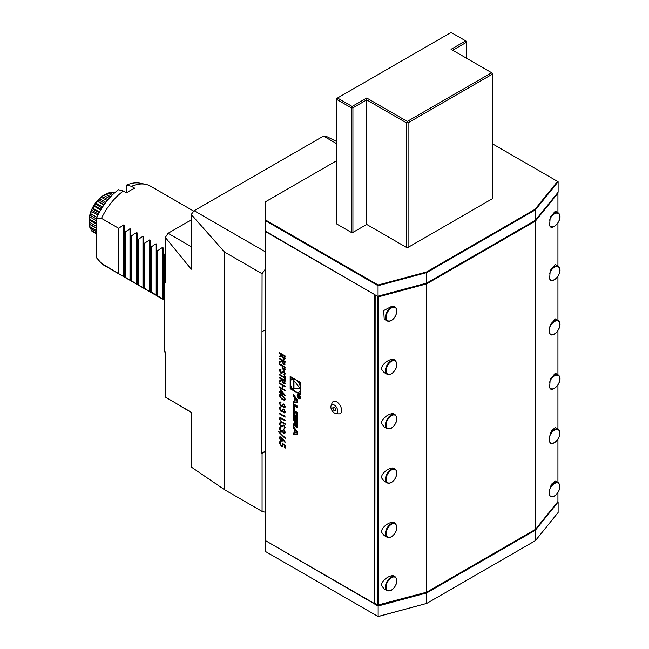 <?xml version="1.0" encoding="UTF-8"?>
<svg xmlns="http://www.w3.org/2000/svg" width="649" height="649" viewBox="0 0 649 649"><rect width="100%" height="100%" fill="white"/><g stroke="black" fill="none" stroke-linecap="round" stroke-linejoin="round"><path stroke-width="0.97" d="M285.057 364.251L283.621 364.738L282.08 361.525L279.459 362.426L279.459 361.696L282.08 360.803L279.459 358.808L279.459 358.224L285.138 361.501L284.66 364.868M280.839 369.833L279.897 370.725L280.855 372.558L283.094 371.358L283.954 371.496L285.284 373.873L284.319 375.065L283.97 374.335L284.7 373.475L283.978 372.096L280.847 373.143L279.313 370.384L280.555 369.111L280.839 369.833L280.279 369.979L280.814 369.76M279.816 369.289L280.555 369.111M284.789 374.887L284.319 375.065L284.148 374.27M283.97 374.335L284.862 373.378L284.14 371.999L283.248 372.104M282.68 372.656L282.055 373.175M285.057 383.413L283.621 383.908L282.08 380.695L279.459 381.588L279.459 380.858L282.08 379.965L279.459 377.978L279.459 377.385L285.138 380.663L284.66 384.03M280.766 389.319L285.284 395.622L281.35 393.359L281.35 394.113L279.459 392.264L279.459 391.672L280.766 392.434L280.766 389.319M281.098 405.982L282.299 404.66L283.808 407.215L284.7 406.412L283.824 403.946L285.284 406.736L284.797 407.88L283.808 407.799L282.639 406.363L281.147 406.599L279.313 403.272L279.824 402.023L280.985 402.056L279.897 403.621L281.098 405.982L281.942 405.99M284.87 407.832L283.97 407.71L282.802 406.266L281.147 406.599M280.985 402.64L280.206 402.704M283.808 407.215L284.432 407.199M284.554 415.206L285.138 417.145L279.459 413.867L279.459 413.275L284.554 416.22L284.554 415.206M280.839 423.456L279.897 424.349L280.855 426.19L283.954 425.119L285.284 427.496L284.319 428.689L283.97 427.959L284.7 427.099L283.978 425.72L280.847 426.774L279.313 424.008L280.555 422.734L280.839 423.456L280.279 423.61L280.814 423.383M279.816 422.913L280.555 422.734M284.789 428.51L284.319 428.689L284.148 427.894M283.97 427.959L284.862 427.001L284.14 425.63L283.248 425.728M282.68 426.288L282.055 426.799M285.284 437.953L285.284 438.578L278.656 432.007L278.656 431.39L285.284 437.953M280.912 442.277L279.897 443.129L281.333 445.628L282.21 445.741L282.591 444.768L282.299 443.153L285.138 445.465L285.138 448.159L284.554 447.818L284.554 445.595L283.061 444.378L282.672 446.374L281.317 446.204L279.313 442.764L279.8 441.653L280.912 441.685L280.912 442.277L280.36 442.229M293.307 401.139L293.307 402.664L297.648 402.12L297.648 400.003L293.307 394.462L293.307 395.987L294.192 397.115L294.192 401.025L293.307 401.139M300.576 397.602A2.409 1.387 -120 0 0 299.53 395.176A2.409 1.387 -120 0 0 297.672 394.535A2.409 1.387 -120 0 0 297.672 397.318A2.409 1.387 -120 0 0 300.081 398.705A2.409 1.387 -120 0 0 300.576 397.602M294.184 405.714L297.648 407.71L297.648 406.266L293.307 403.767L293.307 409.203L294.184 409.714L294.184 405.714L294.995 405.244L297.648 406.777M297.502 419.149A8.494 4.908 -120 0 0 297.648 417.713L297.648 414.946A8.494 4.908 -120 0 0 297.502 413.34A1.193 0.69 -120 0 0 296.674 412.099L294.281 410.72A1.193 0.69 -120 0 0 293.681 410.663A1.193 0.69 -120 0 0 293.453 411.004A8.494 4.908 -120 0 0 293.307 412.448L293.307 415.206A8.494 4.908 -120 0 0 293.453 416.812A1.193 0.69 -120 0 0 294.281 418.053L295.693 418.873L295.693 415.173L295.076 414.808L294.719 416.861A0.763 0.438 -120 0 1 294.184 415.928L294.184 412.732A0.763 0.438 -120 0 1 294.719 412.423L296.236 413.291A0.763 0.438 -120 0 1 296.771 414.224L296.771 417.421A0.763 0.438 -120 0 1 296.398 417.802L296.674 419.432A1.193 0.69 -120 0 0 297.274 419.497A1.193 0.69 -120 0 0 297.502 419.149M297.502 427.001A8.494 4.908 -120 0 0 297.648 425.557L297.648 420.95L293.307 418.443L293.307 419.895L294.508 420.584L294.508 423.967A0.763 0.438 -120 0 1 293.965 424.276L293.307 423.894L293.307 425.346L293.973 425.728A1.193 0.69 -120 0 0 294.573 425.785A1.193 0.69 -120 0 0 294.8 425.436A8.494 4.908 -120 0 0 294.922 424.584L295.027 424.641A8.494 4.908 -120 0 0 295.149 425.647A1.193 0.69 -120 0 0 295.976 426.88L296.674 427.285A1.193 0.69 -120 0 0 297.274 427.342A1.193 0.69 -120 0 0 297.502 427.001M297.648 434.108L297.648 431.991L293.307 426.442L293.307 427.967L294.192 429.094L294.192 433.013L293.307 433.118L293.307 434.643L297.648 434.108M331.047 405.812L332.053 403.021A6.944 4.008 60 0 1 337.545 402.453A6.944 4.008 60 0 1 341.609 410.468A6.944 4.008 60 0 1 338.299 413.835L335.379 413.316A4.819 2.783 60 0 1 330.86 406.931A4.819 2.783 60 0 1 331.047 405.812A4.819 2.783 60 0 1 334.852 405.422A4.819 2.783 60 0 1 337.675 410.979A4.819 2.783 60 0 1 335.379 413.316M557.937 212.726L557.937 193.224L535.449 221.058L426.701 283.848L378.756 296.755L375.146 295.254L374.822 603.765L374.822 294.695L265.319 231.474L265.319 201.88L265.782 201.612L265.782 220.125L378.148 285L378.051 285.69L265.319 220.611L265.782 220.125M374.822 603.765L265.319 540.544L265.319 231.474M290.152 388.719L300.803 394.868L300.803 382.569L290.152 376.42L290.152 388.719L290.963 388.256L292.967 389.408M282.688 438.651L285.284 442.107L284.976 442.383L282.68 439.324L282.242 441.133L281.049 441.012L279.313 437.953L279.808 436.834L281.041 436.972L282.688 438.651M281.098 431.536L282.299 430.214L283.808 432.769L284.7 431.958L283.824 429.5L285.284 432.291L284.797 433.435L283.808 433.354L282.639 431.909L281.147 432.153L279.313 428.827L279.824 427.577L280.985 427.61L279.897 429.176L281.098 431.536L281.942 431.536M284.87 433.378L283.97 433.256L282.802 431.82L281.147 432.153M280.985 428.194L280.206 428.259M283.808 432.769L284.432 432.753M285.138 420.568L281.139 418.289L279.897 419.278L280.855 421.242L285.138 423.781L285.138 424.373L281.707 422.394L279.313 418.97L280.514 417.615L285.138 420.171L285.138 420.755L280.384 418.297M279.841 417.68L280.514 417.615M281.098 411.028L282.299 409.706L283.808 412.261L284.7 411.45L283.824 408.992L285.284 411.782L284.797 412.926L283.808 412.845L282.639 411.401L281.147 411.644L279.313 408.318L279.824 407.069L280.985 407.101L279.897 408.667L281.098 411.028L281.942 411.028M284.87 412.869L283.97 412.748L282.802 411.312L281.147 411.644M280.985 407.686L280.206 407.75M283.808 412.261L284.432 412.245M279.313 395.72L279.8 394.633L282.299 395.249L285.284 399.159L284.789 400.263L282.299 399.703L279.313 395.72L279.881 394.592M279.459 382.934L285.138 386.212L285.138 386.796L282.81 385.457L282.81 388.816L285.138 390.163L285.138 390.747L279.459 387.469L279.459 386.885L282.226 388.483L282.226 385.117L279.459 383.518L279.459 382.934M284.554 377.304L284.554 375.876L285.138 376.209L285.138 379.657L284.554 379.316L284.554 377.888L279.459 374.952L279.459 374.359L284.554 377.304L284.716 375.966M285.049 369.776L283.613 370.206L282.169 368.064L282.08 365.874L279.459 364.357L279.459 363.773L285.138 367.05L284.676 370.344M285.057 358.702L283.621 359.197L282.08 355.985L279.459 356.877L279.459 356.147L282.08 355.254L279.459 353.259L279.459 352.675L285.138 355.952L284.66 359.319M193.808 211.201L150.373 186.117A45.884 26.487 120 0 0 145.611 184.332L140.014 183.188A44.035 25.425 120 0 0 126.62 185.054L126.62 192.899L123.375 191.025A45.884 26.487 120 0 0 101.479 218.364L118.678 228.294L123.505 224.992L124.186 225.39L124.186 231.474L125.16 232.034L129.987 228.732L130.676 229.129L130.676 235.222L131.65 235.782L136.477 232.48L137.166 232.877L137.166 238.97L138.14 239.53L142.967 236.228L143.656 236.625L143.656 242.71L144.63 243.278L149.457 239.976L150.146 240.373L150.146 246.458L151.12 247.026L155.947 243.724L156.636 244.121L156.636 250.206L157.61 250.765L162.437 247.464L163.126 247.861L163.126 253.954L164.1 254.513L165.373 253.564M123.375 191.025L118.516 189.735A44.035 25.425 120 0 0 96.612 218.161L96.612 257.896A44.035 25.425 120 0 0 96.774 258.083A44.035 25.425 120 0 0 96.879 258.205M164.749 299.96L150.146 291.417L150.146 291.928L149.457 291.531L143.656 287.669L143.656 288.18L142.967 287.783L137.166 283.921L137.166 284.44L136.477 284.043L130.676 280.173L130.676 280.692L129.987 280.295L124.186 276.433L124.186 276.945L101.479 263.316A45.884 26.487 120 0 0 104.497 265.595L164.749 300.382M101.479 263.316L96.612 257.896M164.1 299.473L164.1 254.513M163.126 253.954L163.126 298.905M157.61 295.725L157.61 250.765M156.636 250.206L156.636 295.165M151.12 291.977L151.12 247.026M150.146 246.458L150.146 291.417M144.63 288.229L144.63 243.278M143.656 242.71L143.656 287.669M138.14 284.489L138.14 239.53M137.166 238.97L137.166 283.921M131.65 280.741L131.65 235.782M130.676 235.222L130.676 280.173M125.16 276.993L125.16 232.034M124.186 231.474L124.186 276.433M118.678 273.245L118.678 228.294M96.612 218.161L101.479 218.364M145.611 184.332A45.884 26.487 120 0 0 131.487 186.344L134.732 188.218A45.884 26.487 120 0 0 130.676 190.262A45.884 26.487 120 0 0 126.62 192.899M131.487 186.344L126.62 185.054M395.484 315.852L396.304 313.929L396.304 308.713L395.087 306.953L391.923 306.223L383.705 310.538L384.208 319.219L387.112 320.89A8.031 4.632 -60 0 1 386.252 313.378A8.031 4.632 -60 0 1 392.767 306.709A8.031 4.632 -60 0 1 395.087 306.953M395.087 468.984C391.477 464.911 378.87 474.403 382.156 478.711L384.208 481.242L387.112 482.921A8.031 4.632 -60 0 1 385.603 480.706A8.031 4.632 -60 0 1 388.313 471.896A8.031 4.632 -60 0 1 395.087 468.984L396.304 470.744A7.569 4.373 120 0 0 389.676 471.344A7.569 4.373 120 0 0 386.244 480.617A7.569 4.373 120 0 0 390.925 482.605A7.569 4.373 120 0 0 396.304 475.96L396.304 470.744M395.484 477.875L396.304 475.96M395.087 414.662C391.477 410.59 378.87 420.081 382.156 424.389L384.208 426.92L387.112 428.6A8.031 4.632 -60 0 1 385.603 426.385A8.031 4.632 -60 0 1 388.313 417.575A8.031 4.632 -60 0 1 395.087 414.662L396.304 416.423A7.569 4.373 120 0 0 389.676 417.023A7.569 4.373 120 0 0 386.244 426.296A7.569 4.373 120 0 0 390.925 428.283A7.569 4.373 120 0 0 396.304 421.639L396.304 416.423M395.484 423.554L396.304 421.639M395.087 576.693C391.477 572.621 378.87 582.104 382.156 586.42L384.208 588.951L387.112 590.631A8.031 4.632 -60 0 1 385.603 588.408A8.031 4.632 -60 0 1 388.313 579.606A8.031 4.632 -60 0 1 395.087 576.693L396.304 578.454A7.569 4.373 120 0 0 389.676 579.046A7.569 4.373 120 0 0 386.244 588.327A7.569 4.373 120 0 0 390.925 590.314A7.569 4.373 120 0 0 396.304 583.662L396.304 578.454M395.484 585.585L396.304 583.662M395.087 360.341C391.477 356.269 378.87 365.76 382.156 370.068L384.208 372.599L387.112 374.278A8.031 4.632 -60 0 1 385.603 372.055A8.031 4.632 -60 0 1 388.313 363.253A8.031 4.632 -60 0 1 395.087 360.341L396.304 362.101A7.569 4.373 120 0 0 389.676 362.702A7.569 4.373 120 0 0 386.244 371.974A7.569 4.373 120 0 0 390.925 373.962A7.569 4.373 120 0 0 396.304 367.31L396.304 362.101M395.484 369.232L396.304 367.31M395.087 523.305C391.477 519.241 378.87 528.724 382.156 533.032L384.208 535.563L387.112 537.242A8.031 4.632 -60 0 1 385.603 535.027A8.031 4.632 -60 0 1 388.313 526.217A8.031 4.632 -60 0 1 395.087 523.305L396.304 525.065A7.569 4.373 120 0 0 389.676 525.666A7.569 4.373 120 0 0 386.244 534.938A7.569 4.373 120 0 0 390.925 536.934A7.569 4.373 120 0 0 396.304 530.282L396.304 525.065M395.484 532.196L396.304 530.282M550.19 217.407A8.031 4.632 -60 0 1 558.172 212.856L559.803 215.241C561.417 220.498 553.986 229.478 550.182 226.793L549.622 225.406L550.19 217.407L555.268 211.185L558.172 212.856A8.031 4.632 -60 0 1 559.673 215.079M558.172 482.596C560.955 485.395 560.411 489.33 556.542 494.392C554.205 496.704 552.088 497.418 550.182 496.526L549.622 495.146L549.622 489.93L551.326 484.373L555.268 480.917L558.172 482.596A8.031 4.632 -60 0 0 551.983 484.746A8.031 4.632 -60 0 0 550.19 487.139M550.19 270.787A8.031 4.632 -60 0 1 558.172 266.244L559.803 268.629C561.417 273.878 553.986 282.867 550.182 280.173L549.622 278.794L550.19 270.787L555.268 264.565L558.172 266.244A8.031 4.632 -60 0 1 559.673 268.459M549.622 333.115A7.569 4.373 120 0 0 556.25 332.515A7.569 4.373 120 0 0 559.681 323.243A7.569 4.373 120 0 0 555 321.255A7.569 4.373 120 0 0 549.622 327.907L549.622 333.115L550.182 334.495C553.986 337.188 561.417 328.199 559.803 322.951L558.172 320.565A8.031 4.632 -60 0 1 559.673 322.78M550.19 325.117L555.268 318.886L558.172 320.565A8.031 4.632 -60 0 0 550.19 325.117L549.622 327.907M550.19 379.438A8.031 4.632 -60 0 1 558.172 374.887L559.803 377.272C561.417 382.521 553.986 391.509 550.182 388.824L549.622 387.437L550.19 379.438L555.268 373.207L558.172 374.887A8.031 4.632 -60 0 1 559.673 377.101M558.172 429.208C560.955 432.015 560.411 435.941 556.542 441.004C554.205 443.324 552.088 444.038 550.182 443.145L549.622 441.758L549.622 436.55L551.326 430.985L555.268 427.537L558.172 429.208A8.031 4.632 -60 0 0 551.983 431.366A8.031 4.632 -60 0 0 550.19 433.759M535.449 529.381L535.449 221.058L535.036 220.546L426.466 283.232L378.148 296.236L378.756 296.755L378.756 605.071L426.701 592.172L535.449 529.381L557.937 501.539L557.937 492.615M426.434 283.248L426.701 592.172L377.742 605.071L377.742 296.755L426.434 283.248L535.417 220.327L558.116 192.226L558.116 181.736L535.417 209.838L426.734 272.588L378.051 285.69L378.051 296.179L426.734 283.078L426.466 271.996L535.036 209.311L535.417 220.327M165.373 279.735A95.208 54.97 120 0 0 164.749 281.496L165.373 282.477L165.373 237.469A129.622 74.838 -60 0 1 168.083 233.291L191.26 219.914M165.373 237.469L191.26 269.23L191.26 214.446L224.546 252.063L224.546 489.727L191.26 467.02L191.26 412.237L165.373 397.074L165.373 352.066L164.749 351.912A95.208 54.97 120 0 0 165.373 352.942M164.749 281.496L164.749 351.912M191.26 246.677L168.083 233.291M557.937 482.458L557.937 439.235M557.937 429.078L557.937 384.906M557.937 374.749L557.937 330.584M557.937 320.428L557.937 276.263M557.937 266.106L557.937 222.883M336.701 141.563L326.406 136.42A181.809 104.968 -60 0 0 323.486 136.079L194.181 210.73A181.809 104.968 -60 0 0 191.26 214.446M557.937 193.224L557.661 192.794L557.937 193.224M265.319 451.566L262.074 453.44L262.074 511.396L224.546 489.727M265.319 512.239A181.809 104.968 -60 0 1 262.074 511.396M265.319 451.193L261.75 453.253L262.074 273.74A181.809 104.968 -60 0 1 265.319 269.148M262.074 331.688L265.319 329.814M426.466 592.302L535.036 529.616L535.417 530.152L426.734 592.902L426.466 592.302M375.146 294.881L265.319 231.101M375.146 603.578L378.164 605.314L375.146 603.578M265.319 251.804L194.181 210.73M262.074 273.74L224.546 252.063M336.701 143.713L323.486 136.079M265.782 231.36L374.822 294.695M265.319 540.544L265.319 551.407L378.051 616.493L426.734 603.392L426.734 592.902L378.051 606.004L265.555 540.674M557.718 501.815L558.116 502.042L535.417 530.152L535.417 540.641L426.734 603.392L378.148 616.55L378.148 605.314M535.417 540.641L558.116 512.532L558.116 502.042M378.148 285L426.466 271.996M336.701 160.668L265.782 201.612M535.036 209.311L557.564 181.412L558.116 181.736M557.564 181.412L492.429 143.81M408.075 247.391L408.075 122.831L406.452 122.831L407.264 121.428L408.075 122.831L492.429 74.124L491.618 72.72L492.429 73.191L492.429 198.691L408.075 247.391L406.452 247.391L366.709 224.449L352.918 232.407L351.296 232.407L336.701 223.978L336.701 98.478L337.512 98.007L352.107 106.436L366.709 98.007L407.264 121.428L491.618 72.72L451.063 49.308L465.666 40.879L451.063 32.45L337.512 98.007L336.701 99.419L351.296 107.848L352.107 106.436L352.918 107.848L351.296 107.848L351.296 232.407M406.452 247.391L406.452 122.831L366.709 99.881L366.709 98.007M366.709 224.449L366.709 99.881L352.918 107.848L352.918 232.407M466.477 58.207L466.477 42.282L465.666 40.879L466.477 41.349L466.477 42.282L452.686 50.249M334.243 410.63A2.069 1.193 60 0 1 333.635 410.111A2.069 1.193 60 0 1 332.945 408.919A2.069 1.193 60 0 1 334.284 407.28A2.069 1.193 60 0 1 335.728 409.819A2.069 1.193 60 0 1 334.243 410.63A3.44 1.955 -59.2 0 1 334.284 407.28M93.513 232.155L93.651 232.626A22.756 13.142 120 0 0 93.829 232.731A22.756 13.142 120 0 0 94.008 232.837M90.868 228.57L91.152 230.184A22.756 13.142 120 0 0 92.036 231.304L96.612 233.948M89.392 224.035L89.603 226.566A22.756 13.142 120 0 0 90.097 228.124L96.612 231.888M110.289 197.085L105.463 194.302A22.756 13.142 120 0 0 105.211 194.44A22.756 13.142 120 0 0 103.791 195.333L101.293 197.264A22.756 13.142 120 0 0 99.695 198.756L97.382 201.312A22.756 13.142 120 0 0 95.971 203.145L94.064 205.262L94.008 206.147A22.756 13.142 120 0 0 92.872 208.215L91.541 210.13L91.404 211.452A22.756 13.142 120 0 0 90.617 213.61L89.732 216.871A22.756 13.142 120 0 0 89.359 218.964L89.124 222.023A22.756 13.142 120 0 0 89.116 222.315A22.756 13.142 120 0 0 89.181 223.913L96.612 228.205M112.861 194.481L109.616 192.607A22.756 13.142 120 0 0 107.994 193.118L104.813 194.692M114.548 192.931L113.47 192.307A22.756 13.142 120 0 0 112.001 192.258L109.754 193.151M96.612 233.332L91.152 230.184M96.612 230.614L89.603 226.566M96.612 228.424L89.44 224.278M96.612 226.347L89.124 222.023M96.612 224.286L89.14 219.97M89.359 218.964L96.612 223.151M96.612 220.847L89.732 216.871M96.612 219.054L89.854 215.152M96.92 217.456L90.276 213.618M90.617 213.61L96.993 217.293M97.95 215.241L91.404 211.452M98.486 214.146L91.541 210.13M99.256 212.669L92.231 208.613M92.872 208.215L99.573 212.085M100.725 210.025L94.008 206.147M101.13 209.343L94.064 205.262M102.007 207.907L94.989 203.859M95.971 203.145L102.599 206.982M103.889 205.06L97.382 201.312M104.067 204.8L97.277 200.882M104.992 203.51L98.364 199.681M99.695 198.756L105.876 202.326M107.182 200.671L101.293 197.264M107.953 199.738L102.12 196.363M103.791 195.333L109.105 198.399M110.581 196.785L106.006 194.14M107.994 193.118L111.928 195.39M112.001 192.258L114.005 193.418M290.963 376.891L290.963 380.144M290.963 385.936L290.963 388.256M300.803 384.889A7.301 4.219 -120 0 0 298.8 381.417M293.778 378.521A7.301 4.219 -120 0 0 292.634 378.854L291.823 379.324A7.301 4.219 -120 0 0 291.823 387.753A7.301 4.219 -120 0 0 299.132 391.972A7.301 4.219 -120 0 0 300.641 388.629A7.301 4.219 -120 0 0 297.453 381.279A7.301 4.219 -120 0 0 291.823 379.324M299.132 391.972L299.943 391.501A7.301 4.219 -120 0 0 300.803 390.682M297.988 392.304L300.803 393.935M293.145 379.641L293.145 388.962L300.138 388.337L293.145 379.641M293.956 380.655L293.956 388.491L299.838 387.964M293.956 388.491L293.145 388.962M296.982 432.664L294.873 432.924L294.873 429.971L296.982 432.664L297.648 432.275M294.873 429.971L295.684 429.5L297.648 432.007M294.119 433.021L294.119 434.181L297.648 433.743M294.119 434.181L293.307 434.643M294.873 432.615L294.192 433.013M293.307 427.967L294.119 427.496L295.003 428.624L295.003 429.898M295.003 428.624L294.192 429.094M296.049 425.476A1.193 0.69 -120 0 0 296.788 426.417L297.485 426.815A1.193 0.69 -120 0 0 297.534 426.839M294.119 424.341L294.784 425.257A1.193 0.69 -120 0 0 294.824 425.282M294.119 424.876L293.307 425.346M294.776 423.813A0.763 0.438 -120 0 0 295.319 423.529L294.508 423.967M294.119 418.913L295.319 420.114L295.319 421.047L296.771 421.891L296.771 425.273A0.763 0.438 -120 0 1 296.236 425.59L295.855 425.371A0.763 0.438 -120 0 1 295.319 424.438L295.319 421.047L296.131 420.584L297.583 421.42L297.583 424.803L296.771 425.273M295.319 420.114L294.508 420.584M294.119 419.424L293.307 419.895M297.047 425.119A0.763 0.438 -120 0 0 297.583 424.803M297.583 421.42L296.771 421.891M297.21 417.429L297.485 418.97A1.193 0.69 -120 0 0 297.534 418.994M297.21 418.808L296.398 419.27M297.21 417.331A0.763 0.438 -120 0 0 297.583 416.958L296.771 417.421M297.583 413.916L297.583 416.958M297.51 413.397A0.763 0.438 -120 0 0 297.047 412.821L296.236 413.291M294.338 412.383L295.149 411.912A0.763 0.438 -120 0 1 295.53 411.953L297.047 412.821M295.693 416.707L295.076 417.064M294.257 416.285A8.494 4.908 -120 0 0 294.265 416.35A1.193 0.69 -120 0 0 295.092 417.583L295.693 417.932M294.232 410.695A8.494 4.908 -120 0 0 294.119 411.977L294.119 414.735A8.494 4.908 -120 0 0 294.184 415.774M294.119 404.23L294.184 408.773M294.119 408.74L293.307 409.203M300.252 397.415A1.947 1.128 -120 0 0 299.4 395.452A1.947 1.128 -120 0 0 297.899 394.933A1.947 1.128 -120 0 0 297.899 397.18A1.947 1.128 -120 0 0 299.846 398.308A1.947 1.128 -120 0 0 300.252 397.415M298.142 394.422A2.409 1.387 -120 0 0 298.005 394.868M299.952 398.251A2.409 1.387 -120 0 0 300.414 398.348M299.992 397.431L299.416 397.764L299.992 396.498L297.907 395.298L298.832 396.077L297.907 397.05L298.84 396.872L299.416 397.764L299.992 397.383M299.075 396.255L298.353 396.742M298.443 396.742L297.907 397.05M299.749 396.612L299.651 397.48L299.075 396.223L299.968 396.482M294.873 400.636L294.192 401.025M294.119 395.501L295.003 396.644L295.003 397.918M295.003 396.644L294.192 397.115M294.119 395.517L293.307 395.987M294.119 401.033L294.119 402.193L297.648 401.755M294.119 402.193L293.307 402.664M296.982 400.676L294.873 400.944L294.873 397.991L296.982 400.676L297.648 400.295M294.873 397.991L295.684 397.521L297.648 400.027M285.138 447.972L284.554 447.818M284.716 447.729L284.554 445.595M284.716 445.498L283.061 444.378M282.753 446.325L281.317 446.204M281.479 446.106L279.313 442.764M279.476 442.667L279.881 441.604M280.912 442.131L280.433 442.172M282.291 445.685L282.591 444.768M282.753 444.679L282.461 443.064M285.114 442.261L282.68 439.324M282.323 441.085L281.049 441.012M281.212 440.914L279.313 437.953M279.476 437.864L279.889 436.793M281.187 440.306L282.315 439.487L281.187 437.45L280.352 437.434M281.844 440.411L281.025 440.403L282.153 439.576L280.433 437.377M281.187 437.45L279.897 438.326L281.025 440.403M285.284 438.318L278.656 432.007M283.97 432.672L284.7 431.958M284.862 431.869L283.824 430.084M282.802 431.82L282.315 432.25M281.309 432.056L279.313 428.827M279.476 428.729L279.914 427.537M281.26 431.439L282.461 430.117M282.137 426.75L281.009 426.677L279.313 424.008M279.476 423.919L279.897 422.872M281.001 423.359L280.06 424.251M281.577 426.182L283.256 424.892M284.132 427.861L284.862 427.001L284.132 427.861M281.139 418.289L280.457 418.248M285.138 424.186L281.869 422.296L279.313 418.97M279.476 418.881L280.676 417.518M285.138 416.958L279.459 413.867M284.716 415.409L284.554 416.22M283.97 412.164L284.7 411.45M284.862 411.361L283.824 409.576M282.802 411.312L282.315 411.742M281.309 411.547L279.313 408.318M279.476 408.221L279.914 407.028M281.26 410.931L282.461 409.608M283.97 407.118L284.7 406.412M284.862 406.315L283.824 404.538M282.802 406.266L282.315 406.696M281.309 406.509L279.313 403.272M279.476 403.183L279.914 401.982M281.26 405.893L282.461 404.57M284.862 400.214L282.299 399.703M282.461 399.606L279.476 395.622M284.408 399.565L284.862 398.754L282.461 395.744L280.352 395.249M284.7 398.843L282.299 395.833L280.271 395.29L279.897 396.068L280.871 398.04L284.335 399.614L284.862 398.754M285.195 395.387L281.35 393.359M281.35 393.927L280.766 393.773M280.928 393.683L280.766 393.018M280.928 392.929L279.459 392.264M280.928 389.546L280.766 392.434M283.816 394.186L281.512 390.722L281.35 392.767L283.816 394.186L281.35 390.812M285.138 386.609L282.81 385.457M285.138 390.56L279.459 387.469M279.622 387.38L279.622 386.974M282.226 385.117L282.226 388.483M282.388 385.027L279.459 383.518M279.622 383.429L279.622 383.024M285.219 383.324L283.621 383.908M283.783 383.81L282.08 380.695M282.242 380.598L279.459 381.588M279.622 381.498L279.622 380.809M282.08 379.487L282.08 379.965M282.242 379.397L279.459 377.978M284.319 383.316L283.621 383.316L284.554 382.147L284.554 380.914L282.664 379.819L283.621 383.316M283.783 383.226L284.716 382.05L284.716 380.825L282.664 379.819M285.138 379.47L284.554 379.316M284.716 379.227L284.554 377.888M284.716 377.799L279.459 374.952M282.137 373.126L281.009 373.053L279.313 370.384M279.476 370.295L279.897 369.24M281.001 369.735L280.06 370.628M281.577 372.558L283.256 371.269M284.132 374.238L284.862 373.378L284.132 374.238M283.41 372.007L284.14 371.999L283.329 372.064M285.211 369.687L283.613 370.206M283.775 370.108L282.169 368.064M282.331 367.967L282.08 365.874M282.242 365.776L279.459 364.357M279.622 364.267L279.622 363.862M284.335 369.622L283.613 369.614L284.554 368.502L284.554 367.302L282.664 366.206L283.613 369.614M283.775 369.516L284.716 368.405L284.716 367.204L282.664 366.206M285.219 364.162L283.621 364.738M283.783 364.649L282.08 361.525M282.242 361.436L279.459 362.426M279.622 362.329L279.622 361.639M282.08 360.325L282.08 360.803M282.242 360.227L279.459 358.808M279.622 358.719L279.622 358.313M284.319 364.154L283.621 364.154L284.554 362.978L284.554 361.753L282.664 360.657L283.621 364.154M283.783 364.057L284.716 362.888L284.716 361.655L282.664 360.657M285.219 358.613L283.621 359.197M283.783 359.1L282.08 355.985M282.242 355.887L279.459 356.877M279.622 356.78L279.622 356.09M282.08 354.776L282.08 355.254M282.242 354.678L279.459 353.259M279.622 353.17L279.622 352.764M284.319 358.605L283.621 358.605L284.554 357.437L284.554 356.204L282.664 355.108L283.621 358.605M283.783 358.516L284.716 357.339L284.716 356.114L282.664 355.108M162.437 247.464L162.437 299.027M155.947 243.724L155.947 295.279M149.457 239.976L149.457 291.531M142.967 236.228L142.967 287.783M136.477 232.48L136.477 284.043M129.987 228.732L129.987 280.295M123.505 224.992L123.505 276.547M389.481 321.166A8.031 4.632 -60 0 1 387.112 320.89L389.676 321.198C392.361 320.395 394.487 318.27 396.068 314.806M396.304 308.713A7.569 4.373 120 0 0 393.002 307.31A7.569 4.373 120 0 0 386.325 315.292A7.569 4.373 120 0 0 389.895 320.939A7.569 4.373 120 0 0 396.304 313.929M549.622 495.146A7.569 4.373 120 0 0 556.526 494.262A7.569 4.373 120 0 0 559.422 484.511A7.569 4.373 120 0 0 552.429 485.209A7.569 4.373 120 0 0 549.622 489.93M549.622 441.758A7.569 4.373 120 0 0 556.526 440.874A7.569 4.373 120 0 0 559.422 431.131A7.569 4.373 120 0 0 552.429 431.828A7.569 4.373 120 0 0 549.622 436.55M549.622 225.406A7.569 4.373 120 0 0 556.25 224.814A7.569 4.373 120 0 0 559.681 215.533A7.569 4.373 120 0 0 555 213.545A7.569 4.373 120 0 0 549.622 220.198M549.622 278.794A7.569 4.373 120 0 0 556.25 278.194A7.569 4.373 120 0 0 559.681 268.921A7.569 4.373 120 0 0 555 266.934A7.569 4.373 120 0 0 549.622 273.586M549.622 387.437A7.569 4.373 120 0 0 556.25 386.845A7.569 4.373 120 0 0 559.681 377.564A7.569 4.373 120 0 0 555 375.576A7.569 4.373 120 0 0 549.622 382.229M89.116 220.595C89.927 209.822 94.786 201.393 103.718 195.3A20.646 11.925 120 0 0 89.116 220.595L89.116 222.315M297.485 426.815L296.674 427.285M296.788 426.417L295.976 426.88M295.749 425.298L295.149 425.647M294.784 425.257L293.973 425.728M297.485 418.97L296.674 419.432M297.567 413.77L296.771 414.224M295.53 411.953L294.719 412.423M295.092 417.583L294.281 418.053M294.265 416.35L293.453 416.812M294.119 414.735L293.307 415.206M294.119 411.977L293.307 412.448M294.094 410.639L293.453 411.004M299.075 396.685L298.483 397.026M96.774 258.083L97.35 258.732M387.112 482.921C390.447 483.992 393.432 481.964 396.068 476.837M387.112 428.6C390.447 429.67 393.432 427.642 396.068 422.515M387.112 590.631C390.447 591.701 393.432 589.673 396.068 584.546M387.112 374.278C390.447 375.349 393.432 373.321 396.068 368.194M387.112 537.242C390.447 538.321 393.432 536.293 396.068 531.158M181.55 406.769L191.26 412.375M332.945 408.919A3.44 3.44 0 0 0 333.635 410.111M103.718 195.3L105.211 194.44M295.157 423.846L294.346 424.316M297.429 425.152L296.617 425.622M297.429 417.307L296.617 417.778M298.605 394.527L297.899 394.933M300.56 397.902L299.846 398.308M299.53 396.214L298.727 396.685"/></g></svg>
